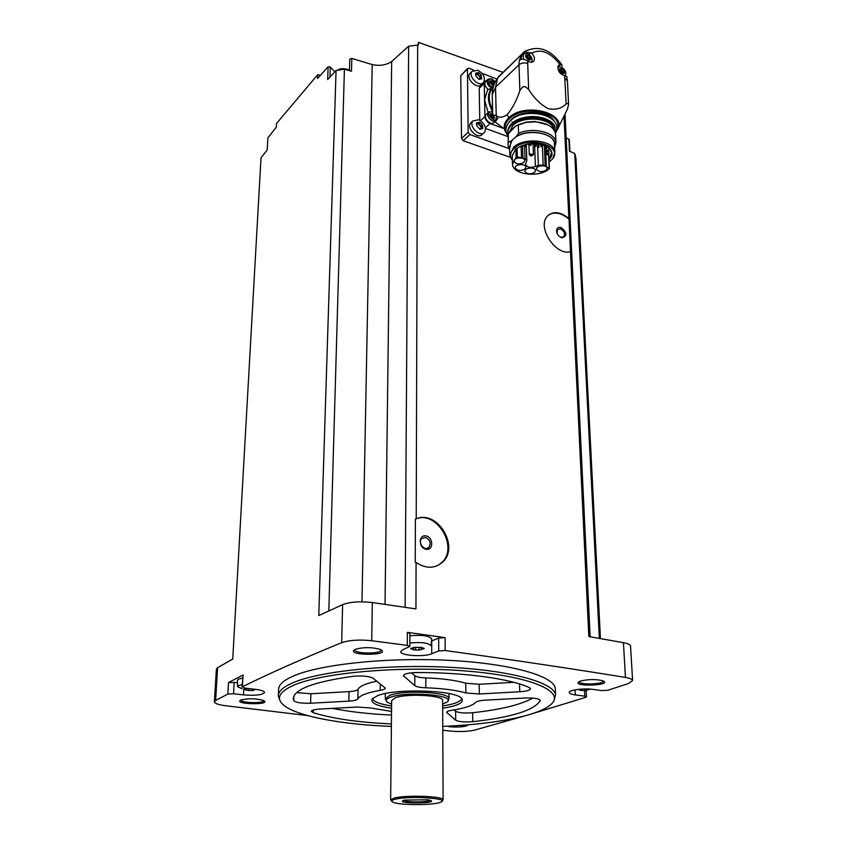 <?xml version="1.0" encoding="UTF-8"?>
<svg xmlns="http://www.w3.org/2000/svg" width="847" height="847" viewBox="0 0 847 847"><rect width="100%" height="100%" fill="white"/><g stroke="black" fill="none" stroke-linecap="round" stroke-linejoin="round"><path stroke-width="1.27" d="M469.905 134.546L463.256 140.74L461.52 138.463L460.757 75.743L467.449 68.522L468.169 132.238L469.905 134.546L508.729 148.458M463.256 140.74L510.37 157.32M564.07 117.394L568.888 218.537C560.227 211.506 553.006 210.787 547.226 216.356C536.765 227.345 555.897 256.175 570.476 251.718L588.824 636.563L623.445 642.661L625.446 677.431C571.577 668.643 511.493 659.686 445.194 650.538L438.714 650.962L431.737 653.757C424.082 657.177 400.292 655.652 400.747 651.724L402.981 649.649L409.832 646.441L407.269 645.403L371.717 640.734C359.34 639.453 349.324 640.099 341.669 642.672C302.146 658.881 269.06 673.587 242.401 686.779L244.645 688.05L255.794 689.384C261.363 690.125 264.285 691.152 264.56 692.475C262.411 694.985 255.392 695.8 243.502 694.9L233.528 693.725L227.854 694.074L215.614 700.458L214.397 701.814C214.736 703.476 218.441 704.789 225.493 705.731L307.726 715.599M417.666 44.753L416.216 518.84C437.327 509.598 459.857 546.601 442.706 562.059C434.935 568.803 426.062 568.94 416.078 562.472L415.941 608.908L372.331 602.556C360.091 601.158 350.192 601.857 342.612 604.652L318.779 615.547L336.068 70.47L344.422 69.147L351.494 71.264L351.833 58.401L372.214 64.594C379.816 66.151 386.306 65.124 391.663 61.513L408.635 46.204L418.407 45.018L418.418 42.35L502.874 72.313M431.547 641.02L438.661 638.066L445.12 637.632L407.343 632.328L407.269 645.403M548.496 215.053C554.605 211.485 561.434 212.841 569.015 219.129L570.476 251.718M565.076 115.065L590.147 636.796M569.015 219.129L568.888 218.537M416.078 562.472L415.242 562.217L415.39 519.211C436.046 509.396 459.106 546.887 441.943 562.429L437.708 565.574M416.216 518.84L415.39 519.211M408.635 46.204L405.12 607.31M351.833 58.401L349.779 59.195L349.462 70.661M334.364 72.302L334.396 71.296L330.309 67.051L328.117 66.754L317.572 78.506L317.72 74.663L320.473 75.256M344.422 69.147L328.816 610.909M372.214 64.594L361.976 601.815M566.167 137.828L569.343 139.628M278.345 695.228L278.589 689.574C278.504 685.043 283.152 680.649 292.533 676.393C318.546 664.514 386.084 657.134 448.381 660.321C510.773 663.445 554.425 676.054 555.325 688.611L555.367 689.691M355.306 649.353L355.422 649.3C363.607 647.066 371.897 647.108 380.303 649.427C393.484 655.927 343.257 655.779 355.306 649.353M240.876 700.035L240.95 700.003C248.499 698.214 256.048 698.383 263.597 700.501C272.628 705.233 232.237 704.418 240.876 700.035M467.809 724.841C468.02 726.885 452.849 727.869 447.11 726.197M580.788 680.988C588.75 679.167 596.129 679.093 602.905 680.787C613.81 685.657 569.862 687.044 579.38 681.539L580.788 680.988M442.78 730.273L451.62 731.162C460.694 731.893 468.455 731.512 474.902 730.019L524.071 716.096M533.134 713.428L585.679 697.356L586.463 696.806L584.79 696.17L575.272 694.889C571.513 694.36 569.512 693.587 569.269 692.581C568.39 690.072 583.858 687.986 593.144 689.405L601.857 690.601L607.945 690.241L628.643 683.465L632.603 680.522C632.307 679.22 629.924 678.193 625.446 677.431M599.337 638.394L574.742 153.529L575.907 157.934L600.449 638.585M214.397 701.729L216.387 669.172L217.594 667.68L232.745 659.04L261.014 157.807L267.239 149.919L267.906 137.786L276.334 127.188L276.524 123.493L317.72 74.663M242.073 687.108L243.036 675.006L228.521 682.534L227.854 694.074M336.068 70.47L327.673 79.544L328.117 66.754M630.549 646.24L630.539 646.049C630.242 644.62 627.871 643.498 623.445 642.661M603.308 680.956L603.308 680.977C604.303 684.355 579.115 685.149 579.232 681.75L579.232 681.75M464.632 725.106L453.42 725.868M263.766 700.575C264.148 703.613 240.4 703.063 240.897 700.046L240.897 700.024M381.097 649.808L381.129 649.988C381.944 654.096 354.427 653.969 354.819 649.85L354.861 649.564M574.742 153.529L569.48 151.168L568.888 139.067M391.663 61.513L385.025 604.377M279.859 700.247L278.314 695.98C278.218 691.523 282.877 687.213 292.279 683.031C318.334 671.364 385.999 664.101 448.423 667.235C510.942 670.295 554.669 682.682 555.568 695.016L554.044 700.173M391.378 726.419C341.68 724.534 297.117 716.35 283.713 705.191C275.751 698.563 278.97 691.967 293.358 685.392C321.669 672.656 400.599 665.636 465.892 670.983C531.387 676.213 565.595 691.533 551.153 704.259C539.041 715.8 493.706 724.407 442.769 726.387M465.85 692.952L479.338 693.979L519.762 691.755C526.58 691.268 530.18 690.252 530.561 688.717L529.364 687.616C510.794 678.839 465.395 672.433 417.211 672.529C408.741 672.73 404.146 673.778 403.437 675.684L414.776 685.647C416.491 686.853 420.165 687.563 425.797 687.796C442.621 688.389 455.972 690.104 465.85 692.952L465.734 683.222C455.887 680.289 442.579 678.521 425.797 677.918L425.797 687.796M391.558 708.23C376.82 705.964 370.361 702.894 372.182 698.987L377.413 695.747C395.507 687.986 457.115 690.22 461.859 698.68C464.241 702.682 457.846 705.858 442.685 708.208M352.871 676.319C313.782 681.856 293.92 689.32 293.306 698.69L293.718 700.67C295.804 702.597 301.416 703.455 310.563 703.232L348.826 701.136C354.025 700.797 357.032 700.056 357.858 698.913C359.721 695.472 367.175 692.624 380.208 690.369C383.511 689.786 385.194 689.034 385.247 688.092L373.093 678.246C368.932 676.16 362.188 675.514 352.871 676.319M391.526 711.427L370.658 707.976L357.392 707.033L319.795 709.066C314.396 709.426 311.558 710.178 311.283 711.342L313.263 712.698C332.744 718.69 358.789 722.438 391.399 723.941M451.79 710.273C464.548 708.314 472.52 705.667 475.718 702.343C476.946 701.221 480.228 700.49 485.575 700.141L525.246 698.002C534.002 697.769 539.01 698.542 540.301 700.321L540.259 700.607C534.266 710.326 511.757 717.345 472.753 721.676C464.516 722.29 458.83 721.803 455.686 720.225L446.665 712.359C446.708 711.512 448.423 710.813 451.79 710.273M461.731 698.531C460.789 701.665 454.437 704.132 442.663 705.943M391.579 705.964C379.805 704.153 373.453 701.687 372.532 698.553M386.232 700.448L385.269 698.891L389.398 695.503C403.426 689.596 450.265 692.158 449.005 698.669L448.042 700.543M391.6 704.164L387.27 702.184C385.237 700.49 386.232 698.881 390.245 697.325C405.904 690.834 456.925 695.143 447.227 701.972L442.663 704.143M390.647 799.907L391.632 700.628L394.988 697.907C406.274 693.227 443.616 695.271 442.642 700.448L442.642 700.617M391.727 801.04L390.636 800.023L394.077 798.107C405.692 794.793 444.124 796.191 443.108 799.833L442.028 800.976M395.03 799.314C408.678 795.513 451.917 798.372 440.567 802.236C433.929 805.306 400.726 805.412 393.453 802.405C390.732 801.347 391.25 800.32 395.03 799.314M404.39 800.087L428.095 799.79C445.543 803.591 391.272 804.258 404.39 800.087M429.694 800.14C430.181 802.49 403.574 802.522 404.072 800.171M411.494 672.814L414.818 675.705C416.523 676.944 420.186 677.685 425.797 677.918M465.734 683.222L479.19 684.27L513.854 682.322M296.598 692.592L310.881 693.767L349.038 691.618C354.226 691.268 357.222 690.506 358.048 689.331L357.858 698.913M376.873 681.189C365.946 683.444 359.668 686.155 358.048 689.331M332.437 708.378C349.525 711.798 369.207 714.021 391.483 715.048M454.077 709.913L455.601 711.247C458.746 712.867 464.421 713.365 472.637 712.74C500.757 709.606 520.82 704.725 532.837 698.076M409.895 633.44L407.343 632.328M409.884 635.779C422.071 634.689 429.355 635.726 431.726 638.903L431.112 645.901C428.709 642.873 421.626 641.91 409.842 643.032M228.521 682.534L237.456 682.576M237.594 686.504L237.382 680.332L238.462 679.125L242.549 678.098M415.761 647.32L410.604 648.495L413.315 649.787L419.138 650.094L424.305 648.506L421.615 647.468L415.761 647.32M242.178 688.738L237.594 686.673L238.632 685.53L242.2 684.609M245.63 688.42L245.863 688.918L243.618 689.236L248.7 690.549L253.825 690.326L255.053 689.299M584.864 688.96L584.938 690.57L579.877 690.326L578.723 689.32M584.938 690.57L590.063 689.267L587.903 688.982M496.914 79.036L481.943 73.266M473.664 70.068L468.91 68.236L467.449 68.522M483.605 133.043L482.462 134.091C478.491 140.2 466.104 128.659 470.636 123.048L471.694 122.053M482.832 83.101L481.572 84.319C477.846 90.269 465.511 79.025 469.799 73.551L470.72 72.641M480.503 85.494L479.201 88.332L479.783 120.242M485.553 128.469L507.819 136.558M487.184 80.084L484.833 81.27L484.24 83.44L484.918 116.611C485.289 119.776 487.014 122.074 490.095 123.514L503.245 128.321M488.158 89.369C485.162 86.87 484.23 84.361 485.373 81.841L486.03 81.206M492.149 110.724C487.364 101.407 487.194 93.869 491.631 88.13L487.501 89.983L484.579 99.925L488.147 112.64M491.631 88.13L493.176 87.463M492.732 117.204L494.775 117.955L493.134 114.864L492.732 117.204L492.234 93.382C492.583 87.739 494.394 82.583 497.665 77.924L518.226 57.712M513.197 122.434L512.075 122M557.538 129.22L567.49 108.977L568.581 104.34L568.21 103.27L566.145 103.842C561.741 108.522 555.717 110.131 548.073 108.649C540.248 104.255 533.769 97.829 528.634 89.348L525.066 86.574L522.62 86.945L519.836 90.661C516.702 100.359 512.499 108.331 507.237 114.589C502.843 117.701 499.179 118.051 496.236 115.637L493.134 114.864M496.236 115.637L495.537 87.209L497.665 77.924M531.747 53.16C534.351 56.082 535.039 58.718 533.811 61.058C532.424 62.657 530.413 62.667 527.776 61.079L527.003 60.561C524.018 58.824 521.445 58.782 519.275 60.455L521.731 54.324L524.102 51.9L531.747 53.16C540.905 48.448 550.306 52.228 559.962 64.499L558.342 65.558C557.114 70.227 559.211 73.615 564.631 75.743L566.145 103.842M562.059 66.066L561.9 64.901L559.962 64.499M567.426 81.111L566.823 76.558L564.631 75.743M497.856 118.347L495.082 121.947L502.864 127.823M495.664 120.814L494.172 122.19C491.472 126.341 483.002 118.379 486.093 114.567L486.813 113.9M495.082 121.947L495.294 121.153M489.99 82.868L489.852 80.984L491.567 80.666L493.61 82.191L494.15 84.467M492.234 85.536L493.875 85.198M492.679 85.113L489.894 82.942M493.219 118.4L490.635 115.838L490.593 113.816L492.636 113.35M492.965 118.442L494.944 118.04M492.71 116.293L491.207 114.694M493.293 117.5L493.229 118.188M492.795 84.467L490.434 81.926M493.939 83.377L492.456 85.325M477.782 70.269C483.457 73.541 485.458 77.511 483.775 82.191C480.048 88.141 467.692 76.865 471.98 71.392L477.782 70.269M476.512 73.054L478.64 72.588L480.948 74.758L481.752 78.835L479.413 79.216L478.142 78.538L475.739 75.806L475.643 73.128L476.512 73.054L475.749 73.816M478.682 119.745C484.526 123.059 486.538 127.156 484.696 132.037C480.725 138.146 468.317 126.584 472.848 120.962L478.682 119.745M477.39 122.751L479.55 122.201L481.901 124.393L482.705 125.737L482.716 128.596L480.323 129.072L479.053 128.384L476.607 125.61L476.512 122.836L477.39 122.751L476.575 123.514M477.126 124.297L478.682 122.836M481.223 127.114L477.952 123.514M480.874 127.431L482.43 125.981L480.778 128.384M476.289 74.652L477.814 73.138M480.313 77.437L477.009 73.943M481.435 76.368L479.815 78.591M524.24 53.234L523.33 52.472L525.913 50.587M520.969 59.481L521.943 55.256M560.566 64.446L557.76 67.029L561.042 66.945C565.118 69.401 566.548 72.313 565.341 75.669L565.235 75.796M559.708 70.862L562.535 73.594L564.282 73.297L564.218 71.106L561.794 68.353L559.623 69.253M560.227 68.702L559.56 68.766L559.814 70.767M523.573 59.269L523.15 54.102L527.226 53.382C531.344 55.828 532.805 58.75 531.62 62.127L531.514 62.265M525.892 57.183L528.644 60.073L530.455 59.788L530.423 57.585L527.946 54.79L525.701 55.711M526.315 55.129L525.616 55.193L525.86 57.204M562.397 68.903L560.767 70.396L560.142 69.75M560.767 70.396L562.62 72.567M562.387 72.778L564.049 71.264L562.344 73.551M528.56 55.351L526.961 56.887L526.273 56.22M526.961 56.887L528.867 59.057M528.592 59.322L530.222 57.755L528.517 59.999M522.62 86.945L525.066 86.574M568.21 103.27L568.581 104.7M508.062 134.641L507.819 133.127C507.671 130.131 509.036 127.304 511.895 124.668C523.298 113.223 555.42 117.331 555.272 130.099L555.166 132.217M509.079 132.608L512.954 125.441C523.393 114.991 552.689 118.125 553.906 129.729M517.39 125.081L526.421 122.116M534.955 121.555L546.347 124.149M515.347 126.182L526.474 122.042L534.912 121.502L547.681 124.753M508.052 145.165L508.38 133.614L515.887 125.854L526.22 122.392L535.145 121.809C547.331 122.921 554.129 127.018 555.558 134.122L555.579 134.715M509.703 150.194L508.073 145.726L508.38 133.614M509.65 148.352L511.239 140.983L508.624 142.201M509.83 154.482L509.608 146.732L512.107 140.221L511.239 140.983M512.107 140.221L515.103 137.563C527.194 128.268 554.573 132.778 554.467 143.916L554.499 144.466M512.043 160.009L509.841 155.001L513.727 147.166C524.558 136.589 554.986 140.401 554.838 152.206L553.027 157.944M512.403 160.475C509.322 156.388 509.936 152.301 514.256 148.236C528.74 134.44 565.987 146.647 551.355 160.072L549.11 161.978M512.499 163.683L512.266 155.784L515.865 148.67L516.786 148.384C527.416 142.137 537.909 141.82 548.274 147.41C552.985 151.369 553.207 155.552 548.951 159.956L548.845 160.528M548.951 159.956L548.528 154.863M550.052 149.03L551.609 152.82L548.708 159.247M535.399 166.552C530.264 168.066 526.972 167.304 525.532 164.276L526.834 160.422L525.024 158.622L517.337 156.822L516.119 157.076L512.509 164.149C512.403 174.704 539.243 178.082 549.195 168.849L546.368 166.383L543.149 165.091L538.353 165.271L535.399 166.552L534.563 143.831L533.07 144.361M554.637 147.6L555.939 142.709C555.897 132.439 533.091 126.627 518.565 133.381L515.982 136.791C529.957 127.336 558.131 134.271 554.563 146.065M515.982 136.791L515.103 137.563M518.565 133.381L518.29 124.721M515.887 125.854L510.688 130.523M527.014 144.032L528.93 144.572M534.595 172.46L535.548 170.596C535.526 166.795 524.441 167.462 524.971 171.232C526.855 174.207 530.063 174.62 534.595 172.46M524.939 169.061L525.881 167.208C525.871 163.376 514.732 163.99 515.251 167.801C517.157 170.819 520.386 171.232 524.939 169.061M523.838 162.465L524.78 160.591C524.769 156.695 513.547 157.32 514.076 161.184C515.992 164.254 519.253 164.678 523.838 162.465M546.124 170.236L547.109 168.341C547.067 164.519 535.939 165.25 536.49 169.029C538.374 171.994 541.593 172.396 546.124 170.236M529.661 153.974L533.441 154.461C532.17 156.06 530.783 156.144 529.29 154.715L529.661 153.974M530.55 155.16C534.351 154.143 530.413 157.5 530.55 155.16M547.49 154.736L548.263 155.117L547.49 154.736M547.331 151.327L548.104 151.708L547.331 151.327M530.063 145.059L530.836 145.451L530.063 145.059M524.335 146.362L525.098 146.753L524.335 146.362M426.02 535.918C433.611 537.284 433.653 550.73 426.02 549.269C418.365 547.914 418.397 534.383 426.02 535.918M425.374 537.464C430.085 539.687 431.292 542.959 429.006 547.3C424.94 551.895 417.306 542.789 421.711 538.586L425.374 537.464M561.085 227.494C567.268 232.639 567.543 236.08 561.91 237.816C559.295 236.959 557.548 235.064 556.67 232.142C556.235 228.404 557.707 226.858 561.085 227.494M557.104 233.444L557.4 229.537L560.492 228.891C564.113 230.945 565.256 233.518 563.943 236.609L561.169 237.351L559.316 236.419M372.331 602.556L371.717 640.734M445.12 637.632L445.194 650.538M217.594 667.68L215.614 700.458M243.036 675.006L242.401 686.779M342.612 604.652L341.669 642.672M403.913 674.826L403.903 676.446M414.818 675.705L414.776 685.647M479.19 684.27L479.338 693.979M519.55 683.953L519.762 691.755M293.898 696.022L293.718 700.67M310.881 693.767L310.563 703.232M349.038 691.618L348.826 701.136M380.292 683.868L380.208 690.369M313.348 709.966L313.263 712.698M472.637 712.74L472.753 721.676M455.601 711.247L455.686 720.225M446.994 711.755L446.994 712.888M431.716 640.946L431.737 653.757M438.661 638.066L438.714 650.962M243.798 689.394L243.502 694.9M234.174 682.174L233.528 693.725M575.06 689.85L575.272 694.889M584.536 690.591L584.79 696.17M423.225 648.41L423.225 649.056M419.138 647.383L419.138 650.094M415.665 647.267L415.655 650.094M411.653 648.368L411.642 649.024M587.056 688.96L587.119 690.284M581.794 689.066L581.868 690.559M251.887 688.918L251.803 690.559M248.796 688.653L248.7 690.549M246.551 690.284L246.657 688.293L246.519 690.252M329.97 77.056L330.309 67.051M468.169 132.238L461.52 138.463M467.258 69.221L460.757 75.743M484.918 116.611L480.556 120.698M484.24 83.44L479.201 88.332M492.552 109.665C488.475 101.449 488.179 94.61 491.652 89.168L492.562 88.056M519.836 90.661L518.989 64.785L495.537 87.209L492.213 94.885M528.634 89.348L527.702 63.44C524.357 62.403 521.456 62.858 518.989 64.785L519.275 60.455M527.702 63.44L527.776 61.079M568.581 104.34L567.426 80.941L564.907 78.21M490.095 123.514L485.458 127.791M492.34 88.173C488.031 86.14 486.432 83.324 487.565 79.713L488.38 78.983M493.261 87.167C487.766 86.786 486.167 76.833 491.969 79.184L495.199 82.053M496.406 120.136C493.695 124.297 485.215 116.304 488.306 112.492L489.206 111.719M496.437 115.753C498.29 127.601 481.678 110.968 492.605 111.91M490.604 114.334L491.165 113.805M491.811 115.287L492.668 114.493M489.884 81.503L490.434 80.973M491.069 82.519L492.488 81.143M492.181 83.567L493.61 82.191M493.547 85.028L494.14 84.456M478.799 124.35L480.323 122.931M480.376 125.811L481.901 124.393M481.784 128.416L482.642 127.622M477.899 74.769L479.391 73.297M479.455 76.219L480.948 74.758M480.884 78.665L481.678 77.892M531.027 52.567L529.047 54.462M563.604 70.057L561.974 71.54M564.229 72.535L563.604 73.096M529.788 56.527L528.189 58.051M530.402 59.025L529.777 59.618M507.237 114.589L508.803 117.839C525.362 101.238 569.862 113.816 556.564 130.925M506.061 131.581C504.018 127.103 505.193 122.762 509.576 118.569C524.261 103.726 564.96 112.895 556.955 128.945M508.803 117.839C503.489 123.069 502.747 128.289 506.591 133.519M508.592 122.836L511.482 119.279C521.233 109.538 547.977 110.332 553.8 120.507M511.069 120.285L511.747 119.628C520.323 111.211 542.747 110.396 551.164 118.231M514.637 121.534C525.426 115.721 536.426 115.15 547.638 119.808M507.808 132.566L507.798 132.09C507.649 129.093 509.005 126.267 511.863 123.62C523.266 112.164 555.367 116.283 555.23 129.062L555.251 129.655M538.353 165.271L537.686 147.907M543.149 165.091L542.345 144.932M525.024 158.622L524.621 146.827M546.368 166.383L545.532 145.769M549.152 168.151L548.782 159.437M517.337 156.822L517.062 148.161M521.498 157.51L521.117 145.853M516.119 157.076L515.865 148.67M545.193 165.811L544.356 145.261M522.948 157.881L522.535 145.282M540.757 144.138L540.852 146.616L542.175 146.531L542.112 145.112M537.453 143.577L537.601 147.622L538.925 147.526L538.798 144.106M534.573 143.387L534.69 146.563L536.013 146.467L535.96 145.049M534.965 143.397L535.008 144.488L536.331 144.403L536.299 143.471M547.427 155.033L547.035 153.455L548.909 153.688L548.655 147.706L548.761 150.268L546.686 150.417L546.516 146.277M530.01 145.356L529.926 143.577M530.815 143.492L531.514 144.011L531.493 143.439M524.272 146.658L523.88 145.07L525.775 145.313L525.743 144.308M630.539 646.049L632.603 680.522M555.568 695.016L555.325 688.611M449.005 698.669L448.974 693.555M385.269 698.69L385.332 693.566M443.108 799.833L442.642 700.448M293.337 698.002L293.306 698.69M409.895 633.397L409.832 646.441M586.177 690.453L586.463 696.806M413.527 647.235L413.527 647.902M421.446 647.235L421.446 647.966M421.361 647.182L421.361 649.734M413.474 648.071L413.474 649.702M587.035 688.96L587.098 690.305M580.1 689.246L580.142 690.241M245.905 688.198L245.874 688.918M253.624 689.236L253.571 690.252M569.925 151.369L569.343 139.596M349.483 69.994C344.009 68.141 340.028 68.226 337.551 70.237M492.52 88.088L491.652 89.168L493.092 87.792M561.91 64.901C550.444 48.999 537.845 44.669 524.102 51.889M521.731 54.324L498.343 76.876M484.833 81.27L479.794 86.182M495.315 81.831L491.863 78.877L487.565 79.713L485.373 81.841M492.605 111.613L488.306 112.492L486.093 114.567M490.942 114.938L492.043 113.911M490.222 82.138L491.313 81.079M492.531 84.721L493.96 83.345M471.98 71.392L469.799 73.551M472.848 120.962L470.636 123.048M479.826 129.273L480.598 128.564M479.921 77.818L481.456 76.315M478.978 79.427L479.646 78.76M533.811 61.058L533.028 61.799M523.15 54.102L521.265 55.923M561.19 68.787L560.058 69.825M562.757 73.181L562.133 73.742M527.332 55.214L526.156 56.336M528.856 59.682L528.274 60.232M516.871 120.168C526.336 115.838 535.907 115.372 545.563 118.781M555.473 133.455C564.97 113.562 522.355 106.913 510.466 120.814C505.49 125.875 504.621 130.904 507.851 135.891M555.272 130.099L555.23 129.062C555.336 116.134 523.319 112.016 511.895 123.503C509.015 126.171 507.649 129.04 507.798 132.09M554.838 152.206L554.467 143.916M526.834 160.422L526.273 144.191M555.939 142.709L555.558 134.122M549.385 168.479L549.036 160.157M533.441 154.461L533.038 143.376M529.29 154.662L528.899 143.704M540.852 146.616L542.175 146.531M541.18 144.562L542.493 144.604M538.29 143.694L539.423 143.874M537.601 147.622L538.925 147.526M534.69 146.563L536.013 146.467M535.008 144.488L536.331 144.403M546.844 153.805L546.717 150.66M548.422 154.98L548.909 153.688M548.274 151.571L548.761 150.268M547.268 151.624L546.686 150.417M531.005 145.313L531.514 144.011M525.278 146.616L525.775 145.313M442.706 562.059L441.943 562.429M429.006 547.3L426.824 548.422M561.169 237.351L561.91 237.816M556.881 232.703L556.67 232.142M563.943 236.609L563.117 237.234"/></g></svg>
